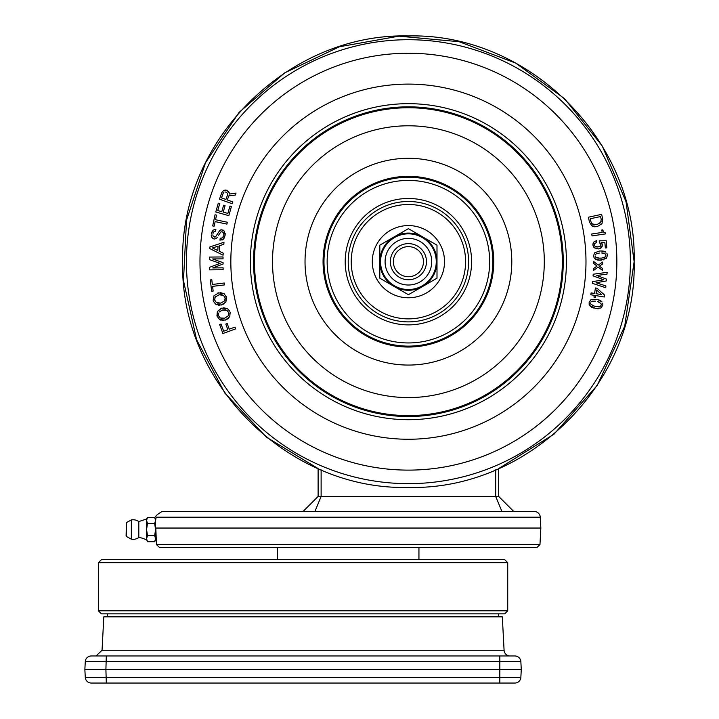 <?xml version="1.0" encoding="UTF-8"?>
<svg xmlns="http://www.w3.org/2000/svg" width="719" height="719" viewBox="0 0 719 719"><rect width="100%" height="100%" fill="white"/><g stroke="black" fill="none" stroke-linecap="round" stroke-linejoin="round"><path stroke-width="1.08" d="M408.41 419.698A158.009 158.009 135 0 0 566.419 261.68A158.009 158.009 135 0 0 408.41 103.671A158.009 158.009 135 0 0 250.392 261.68A158.009 158.009 135 0 0 408.41 419.698M408.41 416.526A154.846 154.846 135 0 0 563.256 261.68A154.846 154.846 135 0 0 408.41 106.834A154.846 154.846 135 0 0 253.564 261.68A154.846 154.846 135 0 0 408.41 416.526M408.41 177.251A84.429 84.429 135 0 0 323.981 261.68A84.429 84.429 135 0 0 408.41 346.118A84.429 84.429 135 0 0 492.839 261.68A84.429 84.429 135 0 0 408.41 177.251M408.41 180.415A81.265 81.265 135 0 0 327.145 261.68A81.265 81.265 135 0 0 408.41 342.945A81.265 81.265 135 0 0 489.675 261.68A81.265 81.265 135 0 0 408.41 180.415M408.41 198.48A63.209 63.209 135 0 0 345.201 261.68A63.209 63.209 135 0 0 408.41 324.889A63.209 63.209 135 0 0 471.61 261.68A63.209 63.209 135 0 0 408.41 198.48M408.41 321.878A60.198 60.198 180 0 0 468.608 261.68A60.198 60.198 180 0 0 408.41 201.491A60.198 60.198 180 0 0 348.212 261.68A60.198 60.198 180 0 0 408.41 321.878M607.16 272.339L593.22 274.227L593.067 275.88L603.762 279.781L592.528 281.668L592.375 283.322L605.731 287.735L605.901 285.919L596.087 282.756L606.36 280.949L606.53 279.125L596.761 275.467L606.989 274.155L607.16 272.339M592.375 283.322L592.528 281.668L603.762 279.781M593.067 275.88L593.22 274.227M605.856 252.144L601.111 250.976L602.657 251.021M603.448 251.129L603.978 251.246M605.065 251.65L605.784 252.09M607.303 254.373L606.836 253.223M601.399 260.107L599.817 260.161L606.414 258.283L607.429 255.335M604.023 259.721L603.475 259.865M597.768 258.067L598.666 258.157M599.412 258.166L595.754 257.204L595.152 256.216M595.17 255.119L595.467 254.553M596.078 253.933L599.511 253.016M601.111 250.976L599.52 251.021L601.111 250.976M599.52 251.021L594.586 252.836L593.57 255.784L594.586 252.836M594.092 257.77L593.57 255.784L594.173 257.896M595.952 259.487L594.775 258.651L599.817 260.161L598.28 260.107M597.561 260.008L597.004 259.883M603.232 253.052L602.333 252.962M601.605 252.953L605.245 253.915L605.847 254.903M604.05 257.699L605.335 256.899L605.919 255.389L605.335 256.899L601.749 258.094M601.497 258.103L599.673 258.166L601.497 258.103M603.753 232.318L602.747 229.864L601.803 229.999L602.171 232.453L591.746 233.999L592.034 235.895L605.587 233.891L605.434 232.902L604.05 232.525M592.034 235.895L591.746 233.999L602.171 232.453L601.803 229.999M602.468 270.371L598.19 267.108L602.468 270.371L602.513 268.457L599.394 266.138L602.621 263.972L602.666 262.067L598.235 265.122L602.666 262.067M598.235 265.122L593.795 261.599L593.759 263.514L597.022 266.084L593.642 268.502L593.597 270.407L598.19 267.108M593.597 270.407L593.642 268.502L597.022 266.084L593.759 263.514L593.903 261.68M601.65 214.343L588.412 217.21L589.463 222.072L591.818 225.82L597.246 226.602L601.974 223.717L602.702 219.214L601.65 214.343M590.919 221.677L590.29 218.756L600.59 216.536L601.219 219.457L600.698 222.288L596.833 224.661L592.393 223.995L590.919 221.677M600.698 222.288L601.12 221.389M601.273 219.744L600.59 216.536M602.702 219.214L601.974 223.717L597.246 226.602L594.352 226.773M593.193 226.503L591.818 225.82M589.463 222.072L588.412 217.21M591.746 223.411L592.393 223.995M592.492 224.058L594.793 224.822M599.367 223.645L600.05 223.097M593.948 297.055L594.236 295.338L593.948 297.055L595.431 297.307L595.718 295.581L604.311 297.001L604.625 295.123L597.013 288.22L595.449 287.968L597.013 288.22M601.731 294.646L596.024 293.703L596.635 290.009L601.731 294.646M595.449 287.968L594.541 293.451L595.449 287.968M594.541 293.451L591.108 292.885L594.541 293.451M591.108 292.885L590.793 294.772L591.108 292.885M590.793 294.772L594.236 295.338M606.207 240.721L599.224 240.847L599.367 242.501L601.003 244.775L600.635 245.97L598.019 246.959L595.017 246.32L594.325 244.793L594.694 243.507L596.743 242.483L596.572 240.577L593.615 242.177L592.833 244.999L594.2 247.803L598.433 248.927L601.569 247.48L602.351 244.658L601.192 242.42L604.85 242.429L605.344 247.974L606.845 247.839L606.207 240.721M595.026 243.175L594.379 245.143M595.754 246.752L596.294 246.905M596.761 246.968L598.019 246.959M600.221 246.347L600.787 245.754M601.003 244.775L600.814 244.011M600.599 243.606L599.367 242.501L599.224 240.847M593.067 243.13L594.334 241.503M593.472 246.959L592.86 243.93M596.986 248.927L593.552 247.075M601.569 247.48L600.572 248.316M602.315 245.772L602.145 246.437M601.848 243.202L602.351 244.658M605.344 247.974L604.85 242.429L601.677 242.465M601.956 301.881L597.651 299.562L599.143 299.994M599.88 300.299L600.356 300.542M601.309 301.207L601.902 301.809M602.801 304.398L602.63 303.175M597.651 299.562L590.874 299.733L589.158 302.331L589.598 305.413L595.647 308.478L600.958 307.966L602.675 305.368M598.28 308.757L597.714 308.757M592.645 305.593L593.49 305.899M594.209 306.105L590.91 304.254L590.569 303.139M590.865 302.088L591.297 301.621M592.043 301.162L595.593 301.135M589.158 304.38L589.158 302.331L590.874 299.733M590.533 306.51L589.203 304.523M594.101 308.127L592.627 307.696M591.953 307.417L591.449 307.157M599.188 302.106L598.343 301.791M597.633 301.603L600.922 303.445L601.264 304.559M598.81 306.806L600.266 306.357L601.21 305.036L600.266 306.357L596.482 306.609M596.24 306.564L594.46 306.159L596.24 306.564M585.985 261.68A177.575 177.575 -45 0 1 408.41 439.255A177.575 177.575 -45 0 1 230.835 261.68A177.575 177.575 -45 0 1 408.41 84.105A177.575 177.575 -45 0 1 585.985 261.68M226.152 190.122L223.708 190.364L225.829 190.059M229.262 193.591L229.073 192.288L226.764 190.301L229.199 192.665M236.021 193.096L235.32 195.056L236.021 193.096L229.19 194.085M228.795 195.892L227.339 199.963L232.857 201.94L232.21 203.738L219.457 199.172L232.21 203.738L232.857 201.94L227.339 199.963L228.795 195.892L235.32 195.056M223.106 230.116L224.481 231.302L221.982 229.783L219.816 230.395L216.446 235.544L217.866 233.163M225.164 233.307L225.2 233.873M225.182 234.637L224.283 238.07M220.733 238.313L222.351 237.89L220.221 238.259L219.951 240.155L223.079 239.508L222 240.056M223.501 235.814L222.701 237.549M223.465 233.073L223.672 234.205M218.567 235.257L220.778 232.039L222.027 231.716L223.187 232.552L222.027 231.716L220.778 232.039L219.529 233.684M213.058 238.573L211.925 237.504L214.352 239.023L216.338 238.546L217.21 237.495L215.988 238.78M214.352 239.023L213.669 238.852M211.368 236.218L211.26 235.562M211.242 234.951L211.925 237.504M211.593 232.561L213.13 230.116L211.332 233.81M214.136 229.532L215.88 229.334L215.619 231.23L215.116 231.203M213.013 233.369L213.956 231.662L215.619 231.23L213.956 231.662L213.121 232.974M215.664 236.713L216.446 235.544L215.448 236.911L214.388 237.09L215.448 236.911L213.21 236.344L212.842 234.888M220.598 229.936L221.982 229.783M215.053 214.783L216.527 215.098L215.538 219.735L227.312 222.243L226.916 224.103L215.143 221.605L214.154 226.233L215.143 221.605L226.916 224.103L227.312 222.243L215.538 219.735L216.527 215.098L215.053 214.783L212.689 225.919L214.154 226.233M223.834 244.244L219.61 245.691L219.223 251.165L223.214 253.196L223.07 255.191L223.214 253.196L219.223 251.165L219.61 245.691L223.834 244.244L223.977 242.249L223.834 244.244M209.481 257.069L223.025 256.944L223.034 258.858L212.662 258.948L223.034 258.858L223.025 256.944L209.481 257.069L209.499 259.64L220.068 263.379L209.571 267.297L209.589 269.868L223.133 269.751L209.589 269.868M223.07 262.678L223.088 264.017L223.07 262.678L212.662 258.948M212.743 267.935L223.115 267.836L223.133 269.751L223.115 267.836L212.743 267.935L223.088 264.017M224.301 283.016L224.526 284.913L212.581 286.36L213.148 291.06L211.656 291.24L213.148 291.06L212.581 286.36L224.526 284.913L224.301 283.016L212.348 284.463L211.781 279.754L212.348 284.463M223.672 331.216L227.842 329.697L223.672 331.216L221.057 324.035L219.646 324.548L222.908 333.526L235.634 328.898L234.987 327.109L235.634 328.898M227.213 323.568L229.253 329.185L227.213 323.568L225.802 324.08L227.842 329.697M220.508 292.651L224.211 293.774L218.702 292.84L213.956 295.806L213.148 300.281L213.956 295.806M226.404 296.65L225.856 302.097L226.665 297.612L224.211 293.774M224.238 303.804L221.119 305.063L225.856 302.097M219.304 305.251L218.252 305.18M217.012 304.865L216.176 304.488M213.408 301.234L215.601 304.128L221.119 305.063M217.542 293.136L218.702 292.84M223.465 320.449L222.405 320.458M221.146 320.252L220.284 319.937M217.255 316.926L217.363 311.462L216.922 315.992L219.681 319.622L225.254 320.117L229.738 316.773L230.179 312.235L229.738 316.773M220.715 308.514L221.856 308.118L217.363 311.462M223.645 307.786L227.429 308.613L221.856 308.118M229.846 311.3L227.429 308.613M228.256 318.598L225.254 320.117M225.074 205.625L223.241 212.096L225.074 205.625L223.627 205.212L225.074 205.625M218.27 203.18L219.717 203.594L218.27 203.18L215.781 211.979L228.813 215.664L231.419 206.47L229.972 206.056L227.887 213.417L223.241 212.096M217.749 210.55L221.794 211.692L217.749 210.55L219.717 203.594M223.627 205.212L221.794 211.692M225.469 309.763L222.396 310.042L226.818 310.257L228.732 312.648L226.818 310.257M228.732 312.648L228.741 314.76M228.885 313.592L228.813 313.008M228.363 315.695L224.705 318.202L220.284 317.987L218.369 315.587L220.284 317.987M221.524 318.454L224.705 318.202M218.369 315.587L218.369 313.484M218.225 314.643L218.288 315.255M219.007 312.118L222.396 310.042M220.733 303.112L216.338 302.537L214.622 299.994L215.242 296.992L219.088 294.79L223.474 295.365L225.191 297.9L224.571 300.91L220.733 303.112L217.533 303.103M215.538 296.588L214.792 297.9M214.55 299.041L214.568 299.652M214.622 299.994L216.338 302.537M224.571 300.91L225.029 300.012M225.263 298.861L225.245 298.268M225.191 297.9L223.474 295.365M222.171 294.772L219.088 294.79M234.987 327.109L229.253 329.185M211.781 279.754L210.281 279.934L211.656 291.24M223.977 242.249L209.912 246.932L209.795 248.594L223.07 255.191M218.064 246.177L217.767 250.482L212.465 247.947L218.064 246.177L212.465 247.947L217.767 250.482M223.079 239.508L225.083 235.508L224.481 231.302M215.619 231.23L215.88 229.334L213.13 230.116M223.708 190.364L221.812 192.602L219.457 199.172M224.912 192.018L225.631 192.063M227.528 193.321L226.081 192.189L227.528 193.321L227.572 194.831L227.528 193.321M227.572 194.831L225.919 199.46L221.524 197.878L225.919 199.46M221.524 197.878L223.088 193.501L221.524 197.878M223.088 193.501L223.798 192.494M498.698 496.443L513.752 511.497L303.067 511.497L318.113 496.443L498.698 496.443L498.698 468.572L554.061 434.132L597.273 385.321L624.73 326.192L634.14 261.68C637.25 141.068 529.022 32.84 408.41 35.95C287.789 32.84 179.561 141.068 182.68 261.68C179.561 382.301 287.789 490.529 408.41 487.419C529.022 490.529 637.25 382.301 634.14 261.68L626.033 201.733L602.297 146.092L564.64 98.746L515.757 63.11L459.162 41.729L398.928 36.148L339.368 46.771L284.769 72.817L239.05 112.434L205.499 162.773L186.518 220.221L183.471 280.635L196.584 339.692L224.912 393.149L266.407 437.161L318.113 468.572L318.113 496.443M314.895 511.497L321.123 496.443L321.123 469.858M501.925 511.497L495.688 496.443L495.688 469.858M162.17 511.497L534.262 511.497A6.022 6.022 0 0 1 540.266 517.195L540.841 528.043L155.798 528.043C156.068 518.264 156.068 518.264 155.798 528.043L155.87 529.364M156.454 544.607L159.627 547.608L536.805 547.608L539.969 544.607L156.454 544.607L155.879 529.57M155.879 529.552L155.798 528.043M154.648 535.637L155.592 529.552L154.648 523.468L155.592 520.43L154.648 517.392L155.592 519.019L155.592 540.086L154.648 541.713L155.592 538.675L154.648 535.637L147.503 535.637L146.559 538.675L147.503 541.713L146.559 538.675L146.559 529.552L147.503 535.637M154.648 517.392L147.503 517.392L146.559 520.43L146.559 519.019L138.812 521.572L138.812 537.524A18.056 18.056 0 0 1 146.559 540.086M146.559 520.43L146.559 529.552L147.503 523.468L146.559 520.43M126.409 522.605L126.095 535.97A0.602 0.602 0 0 0 126.409 536.491L126.409 522.605L131.343 519.936L131.343 539.169A9.778 9.778 0 0 0 138.812 537.524M131.343 519.936A9.778 9.778 0 0 1 138.812 521.581M154.648 523.468L147.503 523.468M154.648 541.713L147.503 541.713M394.111 236.919L408.41 228.669L436.999 245.17L436.999 278.19L408.41 294.7L379.812 278.19L379.812 245.17L394.111 236.919A28.589 28.589 0 0 1 436.999 261.68A28.589 28.589 0 0 1 394.111 286.441A28.589 28.589 0 0 1 394.111 236.919M408.41 289.523A27.843 27.843 0 0 1 380.567 261.68A27.843 27.843 0 0 1 408.41 233.846A27.843 27.843 0 0 1 436.253 261.68A27.843 27.843 0 0 1 408.41 289.523A27.843 27.843 0 0 1 380.567 261.68A27.843 27.843 0 0 1 408.41 233.846A27.843 27.843 0 0 1 436.253 261.68M408.41 276.734A15.045 15.045 180 0 0 423.455 261.68A15.045 15.045 180 0 0 408.41 246.635A15.045 15.045 180 0 0 393.356 261.68A15.045 15.045 180 0 0 408.41 276.734M408.41 243.624A18.056 18.056 180 0 0 390.354 261.68A18.056 18.056 180 0 0 408.41 279.745A18.056 18.056 180 0 0 426.466 261.68A18.056 18.056 180 0 0 408.41 243.624M444.522 261.68A36.121 36.121 180 0 0 390.354 230.404A36.121 36.121 180 0 0 390.354 292.957A36.121 36.121 180 0 0 444.522 261.68M85.273 661.669L84.86 669.506L105.9 669.506L106.313 655.962L91.277 655.962A6.022 6.022 0 0 0 85.273 661.669L520.862 661.669L521.275 669.506L520.862 677.343L85.273 677.343L84.86 669.506L85.273 677.343A6.022 6.022 0 0 0 91.277 683.05L106.313 683.05L105.9 669.506L521.275 669.506M520.862 661.669A6.022 6.022 0 0 0 514.849 655.962L499.822 655.962L499.822 683.05L514.849 683.05A6.022 6.022 0 0 0 520.862 677.343M499.822 655.962L106.313 655.962L499.822 655.962M106.313 683.05L499.822 683.05M510.095 655.962A6.022 6.022 0 0 1 504.082 650.255L502.329 616.839L103.806 616.839L102.053 650.255L96.04 655.962M98.404 610.817L101.415 613.828L504.72 613.828L507.731 610.817L98.404 610.817L98.404 562.662L507.731 562.662L504.72 559.652L101.415 559.652L98.404 562.662M408.41 415.609A153.929 153.929 135 0 0 562.339 261.68A153.929 153.929 135 0 0 408.41 107.751A153.929 153.929 135 0 0 254.481 261.68A153.929 153.929 135 0 0 408.41 415.609M272.51 261.68A135.891 135.891 135 0 0 408.41 397.58A135.891 135.891 135 0 0 544.301 261.68A135.891 135.891 135 0 0 408.41 125.789A135.891 135.891 135 0 0 272.51 261.68M408.41 158.297A103.383 103.383 135 0 0 305.027 261.68A103.383 103.383 135 0 0 408.41 365.063A103.383 103.383 135 0 0 511.793 261.68A103.383 103.383 135 0 0 408.41 158.297M323.065 261.68A85.345 85.345 135 0 0 408.41 347.034A85.345 85.345 135 0 0 493.755 261.68A85.345 85.345 135 0 0 408.41 176.335A85.345 85.345 135 0 0 323.065 261.68M408.41 204.493A57.187 57.187 -0 0 1 465.597 261.68A57.187 57.187 -0 0 1 408.41 318.868A57.187 57.187 -0 0 1 351.223 261.68A57.187 57.187 -0 0 1 408.41 204.493M199.972 261.68A208.438 208.438 -45 0 1 408.41 53.242A208.438 208.438 -45 0 1 616.848 261.68A208.438 208.438 -45 0 1 408.41 470.118A208.438 208.438 -45 0 1 199.972 261.68M186.437 261.68A221.964 221.964 -45 0 1 408.41 39.716A221.964 221.964 -45 0 1 630.374 261.68A221.964 221.964 -45 0 1 408.41 483.653A221.964 221.964 -45 0 1 186.437 261.68M348.212 511.497L162.081 511.497C156.661 514.759 154.684 516.655 156.158 517.195L540.266 517.195M431.733 261.68A23.323 23.323 0 0 1 408.41 285.012A23.323 23.323 0 0 1 385.087 261.68A23.323 23.323 0 0 1 408.41 238.357A23.323 23.323 0 0 1 431.733 261.68M504.082 650.255L102.053 650.255M418.943 559.652L418.943 547.608M277.48 559.652L277.48 547.608M156.158 517.195L155.592 520.52M539.969 544.607L540.841 528.043M126.409 536.491L131.343 539.169M146.559 519.019L147.503 517.392M155.592 538.585L156.14 538.585M107.428 613.828L107.428 616.839M498.698 613.828L498.698 616.839M507.731 562.662L507.731 610.817"/></g></svg>
